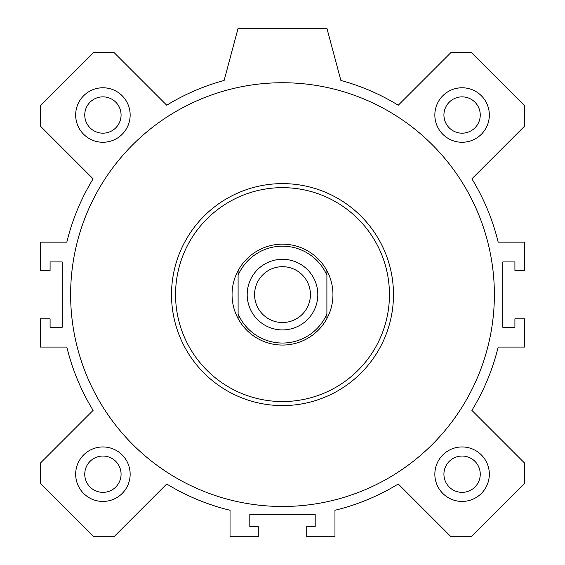 <?xml version="1.0" encoding="UTF-8"?>
<svg xmlns="http://www.w3.org/2000/svg" width="565" height="565" viewBox="0 0 565 565"><rect width="100%" height="100%" fill="white"/><g stroke="black" fill="none" stroke-linecap="round" stroke-linejoin="round"><path stroke-width="0.85" d="M494.375 294.605A211.875 211.875 0 0 1 176.562 478.096A211.875 211.875 0 0 1 176.562 111.121A211.875 211.875 0 0 1 494.375 294.605M282.5 187.658A106.947 106.947 0 0 1 375.118 348.082A106.947 106.947 0 0 1 189.882 348.082A106.947 106.947 0 0 1 282.5 187.658M282.5 183.625A110.98 110.98 0 0 1 378.614 350.095A110.98 110.98 0 0 1 186.386 350.095A110.98 110.98 0 0 1 282.5 183.625M489.332 474.197A27.24 27.24 0 0 1 448.469 497.786A27.24 27.24 0 0 1 448.469 450.602A27.24 27.24 0 0 1 489.332 474.197M480.25 474.197A18.158 18.158 0 0 0 453.01 458.469A18.158 18.158 0 0 0 453.01 489.926A18.158 18.158 0 0 0 480.25 474.197M130.155 115.02A27.24 27.24 0 0 1 89.291 138.609A27.24 27.24 0 0 1 89.291 91.424A27.24 27.24 0 0 1 130.155 115.02M121.072 115.02A18.158 18.158 0 0 0 102.908 96.855A18.158 18.158 0 0 0 84.75 115.02A18.158 18.158 0 0 0 102.908 133.178A18.158 18.158 0 0 0 121.072 115.02M489.332 115.02A27.24 27.24 0 0 1 448.469 138.609A27.24 27.24 0 0 1 448.469 91.424A27.24 27.24 0 0 1 489.332 115.02M480.25 115.02A18.158 18.158 0 0 0 453.01 99.292A18.158 18.158 0 0 0 453.01 130.748A18.158 18.158 0 0 0 480.25 115.02M130.155 474.197A27.24 27.24 0 0 1 89.291 497.786A27.24 27.24 0 0 1 89.291 450.602A27.24 27.24 0 0 1 130.155 474.197M121.072 474.197A18.158 18.158 0 0 0 102.908 456.033A18.158 18.158 0 0 0 84.75 474.197A18.158 18.158 0 0 0 102.908 492.355A18.158 18.158 0 0 0 121.072 474.197M224.121 80.456L238.105 28.25L326.895 28.25L340.879 80.456A221.967 221.967 0 0 1 398.261 105.217L451.018 52.467L471.259 52.467L524.645 105.846L524.645 126.087L471.888 178.844A221.967 221.967 0 0 1 498.175 242.145L524.645 242.145L524.645 270.395L514.913 270.395L514.913 261.92L502.808 261.92L502.808 327.297L514.913 327.297L514.913 318.822L524.645 318.822L524.645 347.072L498.175 347.072A221.967 221.967 0 0 1 471.888 410.367L524.645 463.123L524.645 483.372L471.259 536.75L451.018 536.75L398.261 483.993A221.967 221.967 0 0 1 334.967 510.28L334.967 536.75L306.717 536.75L306.717 526.658L315.192 526.658L315.192 514.553L249.808 514.553L249.808 526.658L258.283 526.658L258.283 536.75L230.033 536.75L230.033 510.28A221.967 221.967 0 0 1 166.739 483.993L113.982 536.75L93.741 536.75L40.355 483.372L40.355 463.123L93.112 410.367A221.967 221.967 0 0 1 66.825 347.072L40.355 347.072L40.355 318.822L50.087 318.822L50.087 327.297L62.192 327.297L62.192 261.92L50.087 261.92L50.087 270.395L40.355 270.395L40.355 242.145L66.825 242.145A221.967 221.967 0 0 1 93.112 178.844L40.355 126.087L40.355 105.846L93.741 52.467L113.982 52.467L166.739 105.217A221.967 221.967 0 0 1 224.121 80.456M238.105 318.568A50.447 50.447 0 0 1 238.105 270.649L238.105 318.568A50.447 50.447 0 0 0 326.895 318.568L326.895 270.649A50.447 50.447 0 0 1 326.895 318.568M326.895 270.649A50.447 50.447 0 0 0 238.105 270.649M238.105 275.254A48.428 48.428 0 0 1 326.895 275.254M326.895 313.963A48.428 48.428 0 0 1 238.105 313.963M282.5 259.293A35.312 35.312 0 0 1 313.081 312.261A35.312 35.312 0 0 1 251.919 312.261A35.312 35.312 0 0 1 282.5 259.293M282.5 266.687A27.918 27.918 0 0 0 258.325 308.568A27.918 27.918 0 0 0 306.675 308.568A27.918 27.918 0 0 0 282.5 266.687"/></g></svg>
